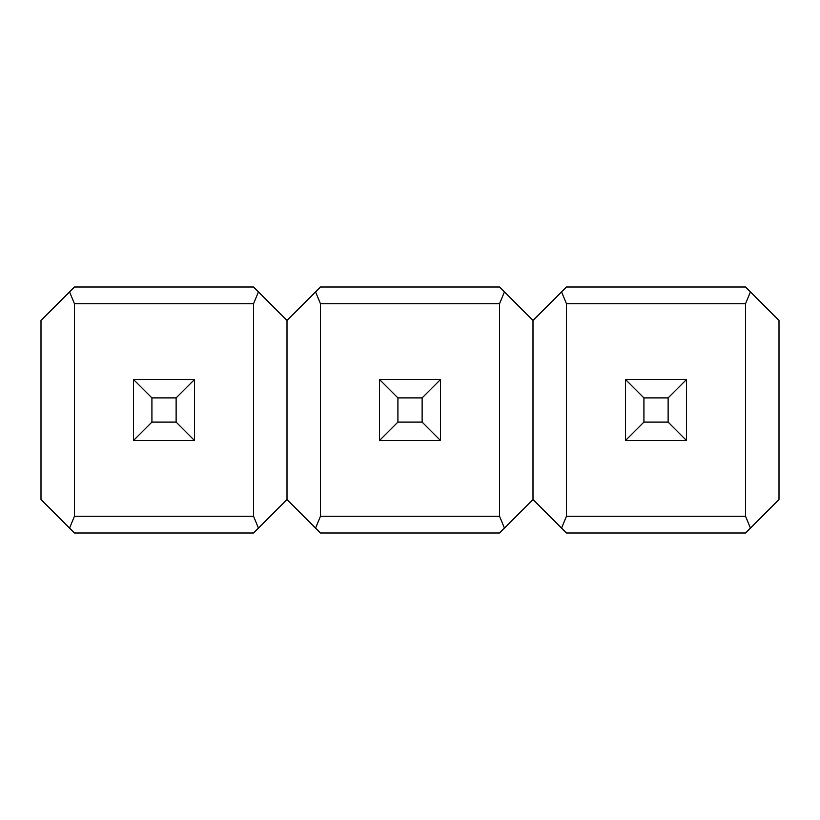 <?xml version="1.0" encoding="UTF-8"?>
<svg xmlns="http://www.w3.org/2000/svg" width="820" height="820" viewBox="0 0 820 820"><rect width="100%" height="100%" fill="white"/><g stroke="black" fill="none" stroke-linecap="round" stroke-linejoin="round"><path stroke-width="1.23" d="M397.915 397.895L422.126 397.895L422.126 422.105L440.494 440.504L440.494 379.496L379.486 379.496L379.486 440.504L397.915 422.105L397.915 397.895L379.486 379.496M422.126 397.895L440.545 379.496M379.486 440.504L440.545 440.504M422.126 422.105L397.915 422.105M643.915 397.895L668.126 397.895L668.126 422.105L686.494 440.504L686.494 379.496L625.486 379.496L625.486 440.504L643.915 422.105L643.915 397.895L625.486 379.496M668.126 397.895L686.545 379.496M625.486 440.504L686.545 440.504M668.126 422.105L643.915 422.105M194.545 440.504L133.486 440.504L133.486 379.496L194.494 379.496L194.494 440.504L176.126 422.105L176.126 397.895L151.915 397.895L151.915 422.105L176.126 422.105M194.545 379.496L176.126 397.895M151.915 422.105L133.486 440.504M133.486 379.496L151.915 397.895M440.504 379.496L440.504 440.504M320.456 303.728L320.456 516.272L499.544 516.272L499.544 303.728L320.456 303.728L315.556 291.899L320.456 287L499.544 287L533 320.456L533 499.544L499.544 533L320.456 533L315.556 528.101L320.456 516.272M499.544 303.728L504.443 291.899L499.544 287M253.544 287L258.443 291.899L253.544 287L74.456 287L69.556 291.899L74.456 303.728L253.544 303.728L258.443 291.899L287 320.456L287 499.544L287 320.456L320.456 287M499.544 516.272L504.443 528.101L499.544 533M566.456 533L561.556 528.101L566.456 533L745.544 533L750.443 528.101L745.544 516.272L566.456 516.272L561.556 528.101L533 499.544L533 320.456L561.556 291.899L566.456 303.728L745.544 303.728L750.443 291.899L745.544 287L566.456 287L561.556 291.899L566.456 287M253.544 533L258.443 528.101L253.544 516.272L74.456 516.272L69.556 528.101L74.456 533L253.544 533L287 499.544L320.456 533M566.456 516.272L566.456 303.728M745.544 303.728L745.544 516.272M745.544 533L779 499.544L779 320.456L745.544 287M686.494 379.496L686.494 440.504M74.456 533L41 499.544L41 320.456L74.456 287M74.456 516.272L74.456 303.728M253.544 303.728L253.544 516.272M194.494 379.496L194.494 440.504"/></g></svg>
